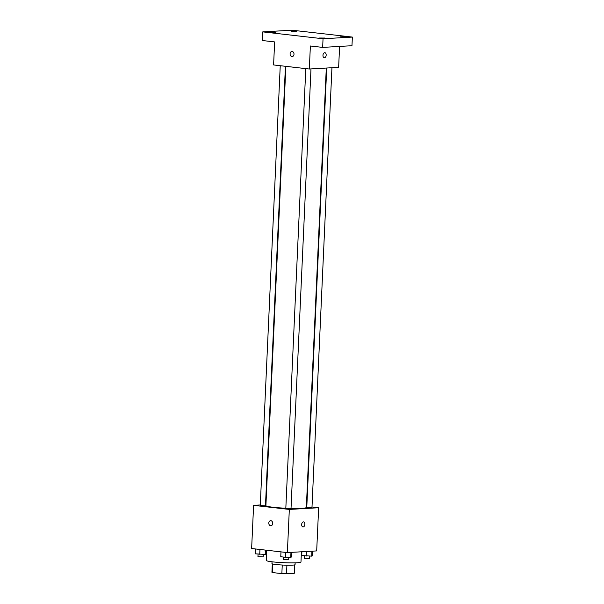 <?xml version="1.0" encoding="UTF-8"?>
<svg xmlns="http://www.w3.org/2000/svg" width="604" height="604" viewBox="0 0 604 604"><rect width="100%" height="100%" fill="white"/><g stroke="black" fill="none" stroke-linecap="round" stroke-linejoin="round"><path stroke-width="0.91" d="M294.616 564.883L294.231 573.355A11.197 0.936 2.6 0 0 294.299 573.256L294.684 564.868M294.231 573.355L286.515 573.8A11.197 0.936 2.6 0 1 281.857 573.626L272.457 572.554A11.197 0.936 2.6 0 1 271.928 572.245L272.313 563.849M272.849 564.008L272.457 572.554M282.249 565.027L281.857 573.626M295.145 562.845L295.062 564.642A11.567 0.974 -177.4 0 1 288.425 565.216A11.567 0.974 -177.4 0 1 276.179 564.536A11.567 0.974 -177.4 0 1 271.951 563.592L272.034 561.796M286.908 565.201L286.515 573.8M266.772 550.252L266.304 560.452A17.35 1.457 2.6 0 0 283.57 562.694A17.35 1.457 2.6 0 0 300.973 562.022L301.434 551.792M311.996 506.983L318.648 507.745L316.685 550.916L287.368 552.6L251.634 548.523L253.597 505.352L260.294 504.967M318.648 507.745L289.324 509.429L287.368 552.6M289.324 509.429L253.597 505.352M270.886 525.744A2.529 1.955 86.7 0 1 268.788 522.996A2.529 1.955 86.7 0 1 270.6 520.693A2.529 1.955 86.7 0 1 272.698 523.109A2.529 1.955 86.7 0 1 270.886 525.744A2.529 1.955 86.7 0 1 268.788 522.996A2.529 1.955 86.7 0 1 270.6 520.693M285.851 66.349L265.903 505.631A20.242 1.699 2.6 0 0 285.828 508.236M291.03 508.417A20.242 1.699 2.6 0 0 306.341 507.466L326.296 68.048M306.394 506.348L306.817 506.394M265.518 504.665L265.949 504.642M326.719 68.025L306.779 507.284L311.974 507.519L331.943 67.724M305.79 68.622L285.813 508.485L291.015 508.727L310.984 68.931M280.241 65.708L260.264 505.571L265.466 505.812L285.428 66.297M303.155 526.937A2.529 1.593 -83.5 0 1 302.981 526.93A2.529 1.593 -83.5 0 1 301.683 524.234A2.529 1.593 -83.5 0 1 303.555 521.901A2.529 1.593 -83.5 0 1 304.861 524.461A2.529 1.593 -83.5 0 1 303.155 526.937M303.555 521.901A2.529 1.593 -83.5 0 1 304.861 524.461A2.529 1.593 -83.5 0 1 303.148 526.937A2.529 1.593 -83.5 0 1 302.981 526.93M309.323 69.022L273.597 64.945L274.639 41.918L262.363 40.521L262.755 31.884L292.072 30.2L352.366 37.078L351.973 45.715L322.657 47.399L310.373 45.995L309.323 69.022L338.64 67.338L339.591 46.425M352.366 37.078L323.042 38.762L322.657 47.399M323.042 38.762L262.755 31.884M292.193 56.557A2.529 1.955 86.7 0 1 290.094 53.809A2.529 1.955 86.7 0 1 291.906 51.506A2.529 1.955 86.7 0 1 293.997 53.922A2.529 1.955 86.7 0 1 292.193 56.557A2.529 1.955 86.7 0 1 290.094 53.809A2.529 1.955 86.7 0 1 291.906 51.506M324.861 52.714A2.529 1.593 -83.5 0 1 326.168 55.274A2.529 1.593 -83.5 0 1 324.454 57.75A2.529 1.593 -83.5 0 1 324.288 57.742A2.529 1.593 -83.5 0 1 322.989 55.047A2.529 1.593 -83.5 0 1 324.861 52.714A2.529 1.593 -83.5 0 1 326.168 55.274A2.529 1.593 -83.5 0 1 324.461 57.75A2.529 1.593 -83.5 0 1 324.288 57.742M340.543 36.799L345.85 36.829L340.543 36.799M291.415 31.197L296.723 31.227L291.415 31.197M270.456 32.397L275.756 32.427L270.456 32.397M319.584 38.007L324.884 38.037L319.584 38.007M312.857 551.142L312.646 555.688L311.702 556.133L301.721 555.544L301.894 551.769M311.921 551.195L311.702 556.133M306.439 551.505L306.236 556.058M304.567 555.869L304.454 558.375L309.656 558.609L309.769 556.103M266.311 550.199L266.137 553.981L265.186 554.419L255.213 553.83L255.439 548.961M265.382 550.093L265.186 554.419M259.947 549.474L259.728 554.344M258.059 554.155L257.946 556.661L263.148 556.903L263.261 554.396M291.891 552.343L291.687 556.896L290.735 557.333L285.277 557.258L280.762 556.745L280.981 551.875M290.962 552.396L290.735 557.333M285.496 552.388L285.277 557.258M283.608 557.069L283.495 559.583L288.689 559.817L288.81 557.311"/></g></svg>
